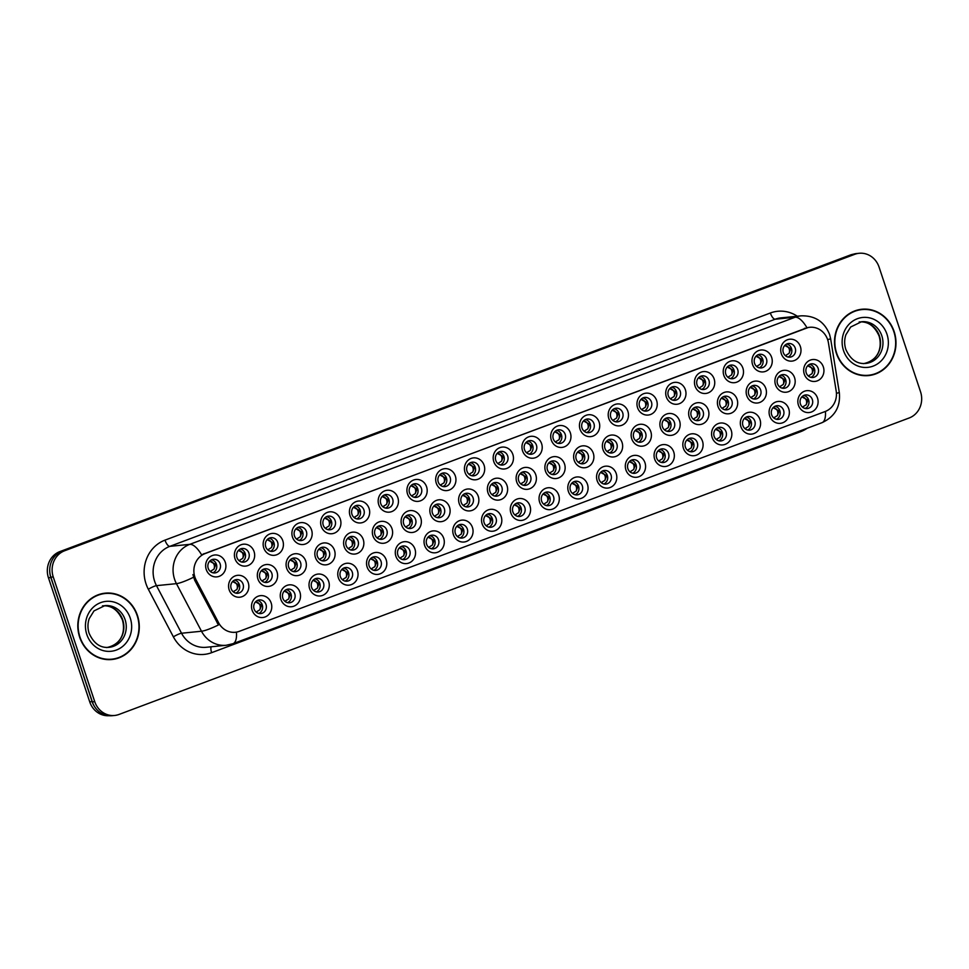 <?xml version="1.0" encoding="UTF-8"?>
<svg xmlns="http://www.w3.org/2000/svg" width="969" height="969" viewBox="0 0 969 969"><rect width="100%" height="100%" fill="white"/><g stroke="black" fill="none" stroke-linecap="round" stroke-linejoin="round"><path stroke-width="1.45" d="M558.725 495.123A10.998 10.126 -95.7 0 1 552.645 509.088A10.998 10.126 -95.7 0 1 539.648 502.281A10.998 10.126 -95.7 0 1 545.729 488.315A10.998 10.126 -95.7 0 1 558.725 495.123M541.635 501.094A6.88 6.335 84.3 0 0 548.272 505.697A6.88 6.335 84.3 0 0 553.553 496.625A6.88 6.335 84.3 0 0 546.904 492.022A6.88 6.335 84.3 0 0 541.635 501.094M587.468 484.33A10.998 10.126 -95.7 0 1 581.4 498.308A10.998 10.126 -95.7 0 1 568.403 491.489A10.998 10.126 -95.7 0 1 574.484 477.523A10.998 10.126 -95.7 0 1 587.468 484.33M570.39 490.314A6.88 6.335 84.3 0 0 577.027 494.917A6.88 6.335 84.3 0 0 582.308 485.832A6.88 6.335 84.3 0 0 575.659 481.23A6.88 6.335 84.3 0 0 570.39 490.314M616.223 473.55A10.998 10.126 -95.7 0 1 610.155 487.516A10.998 10.126 -95.7 0 1 597.158 480.697A10.998 10.126 -95.7 0 1 603.239 466.731A10.998 10.126 -95.7 0 1 616.223 473.55M599.145 479.522A6.88 6.335 84.3 0 0 605.782 484.125A6.88 6.335 84.3 0 0 611.051 475.052A6.88 6.335 84.3 0 0 604.414 470.449A6.88 6.335 84.3 0 0 599.145 479.522M702.489 441.186A10.998 10.126 -95.7 0 1 696.42 455.151A10.998 10.126 -95.7 0 1 683.424 448.332A10.998 10.126 -95.7 0 1 689.504 434.366A10.998 10.126 -95.7 0 1 702.489 441.186M685.41 447.157A6.88 6.335 84.3 0 0 692.048 451.76A6.88 6.335 84.3 0 0 697.317 442.688A6.88 6.335 84.3 0 0 690.679 438.085A6.88 6.335 84.3 0 0 685.41 447.157M731.244 430.393A10.998 10.126 -95.7 0 1 725.175 444.359A10.998 10.126 -95.7 0 1 712.179 437.552A10.998 10.126 -95.7 0 1 718.259 423.574A10.998 10.126 -95.7 0 1 731.244 430.393M714.153 436.365A6.88 6.335 84.3 0 0 720.803 440.968A6.88 6.335 84.3 0 0 726.072 431.895A6.88 6.335 84.3 0 0 719.434 427.293A6.88 6.335 84.3 0 0 714.153 436.365M759.999 419.601A10.998 10.126 -95.7 0 1 753.93 433.567A10.998 10.126 -95.7 0 1 740.934 426.76A10.998 10.126 -95.7 0 1 747.014 412.794A10.998 10.126 -95.7 0 1 759.999 419.601M742.908 425.573A6.88 6.335 84.3 0 0 749.558 430.175A6.88 6.335 84.3 0 0 754.827 421.103A6.88 6.335 84.3 0 0 748.189 416.5A6.88 6.335 84.3 0 0 742.908 425.573M788.754 408.821A10.998 10.126 -95.7 0 1 782.686 422.787A10.998 10.126 -95.7 0 1 769.689 415.967A10.998 10.126 -95.7 0 1 775.769 402.002A10.998 10.126 -95.7 0 1 788.754 408.821M771.663 414.793A6.88 6.335 84.3 0 0 778.313 419.395A6.88 6.335 84.3 0 0 783.582 410.323A6.88 6.335 84.3 0 0 776.944 405.708A6.88 6.335 84.3 0 0 771.663 414.793M644.979 462.758A10.998 10.126 -95.7 0 1 638.91 476.724A10.998 10.126 -95.7 0 1 625.913 469.917A10.998 10.126 -95.7 0 1 631.994 455.939A10.998 10.126 -95.7 0 1 644.979 462.758M627.9 468.73A6.88 6.335 84.3 0 0 634.538 473.332A6.88 6.335 84.3 0 0 639.806 464.26A6.88 6.335 84.3 0 0 633.169 459.657A6.88 6.335 84.3 0 0 627.9 468.73M673.734 451.966A10.998 10.126 -95.7 0 1 667.665 465.944A10.998 10.126 -95.7 0 1 654.669 459.124A10.998 10.126 -95.7 0 1 660.749 445.159A10.998 10.126 -95.7 0 1 673.734 451.966M656.655 457.937A6.88 6.335 84.3 0 0 663.293 462.552A6.88 6.335 84.3 0 0 668.562 453.468A6.88 6.335 84.3 0 0 661.924 448.865A6.88 6.335 84.3 0 0 656.655 457.937M529.97 505.915A10.998 10.126 -95.7 0 1 523.89 519.881A10.998 10.126 -95.7 0 1 510.893 513.061A10.998 10.126 -95.7 0 1 516.974 499.096A10.998 10.126 -95.7 0 1 529.97 505.915M512.88 511.886A6.88 6.335 84.3 0 0 519.517 516.489A6.88 6.335 84.3 0 0 524.798 507.417A6.88 6.335 84.3 0 0 518.149 502.814A6.88 6.335 84.3 0 0 512.88 511.886M501.215 516.707A10.998 10.126 -95.7 0 1 495.135 530.673A10.998 10.126 -95.7 0 1 482.138 523.854A10.998 10.126 -95.7 0 1 488.219 509.888A10.998 10.126 -95.7 0 1 501.215 516.707M484.125 522.679A6.88 6.335 84.3 0 0 490.774 527.281A6.88 6.335 84.3 0 0 496.043 518.209A6.88 6.335 84.3 0 0 489.393 513.594A6.88 6.335 84.3 0 0 484.125 522.679M472.46 527.487A10.998 10.126 -95.7 0 1 466.38 541.465A10.998 10.126 -95.7 0 1 453.395 534.646A10.998 10.126 -95.7 0 1 459.463 520.68A10.998 10.126 -95.7 0 1 472.46 527.487M455.369 533.459A6.88 6.335 84.3 0 0 462.019 538.074A6.88 6.335 84.3 0 0 467.288 528.989A6.88 6.335 84.3 0 0 460.638 524.386A6.88 6.335 84.3 0 0 455.369 533.459M443.705 538.279A10.998 10.126 -95.7 0 1 437.625 552.245A10.998 10.126 -95.7 0 1 424.64 545.438A10.998 10.126 -95.7 0 1 430.708 531.46A10.998 10.126 -95.7 0 1 443.705 538.279M426.614 544.251A6.88 6.335 84.3 0 0 433.264 548.854A6.88 6.335 84.3 0 0 438.533 539.781A6.88 6.335 84.3 0 0 431.883 535.179A6.88 6.335 84.3 0 0 426.614 544.251M414.95 549.072A10.998 10.126 -95.7 0 1 408.87 563.037A10.998 10.126 -95.7 0 1 395.885 556.218A10.998 10.126 -95.7 0 1 401.953 542.252A10.998 10.126 -95.7 0 1 414.95 549.072M397.859 555.043A6.88 6.335 84.3 0 0 404.509 559.646A6.88 6.335 84.3 0 0 409.778 550.574A6.88 6.335 84.3 0 0 403.128 545.971A6.88 6.335 84.3 0 0 397.859 555.043M386.195 559.852A10.998 10.126 -95.7 0 1 380.114 573.83A10.998 10.126 -95.7 0 1 367.13 567.01A10.998 10.126 -95.7 0 1 373.198 553.045A10.998 10.126 -95.7 0 1 386.195 559.852M369.104 565.835A6.88 6.335 84.3 0 0 375.754 570.438A6.88 6.335 84.3 0 0 381.023 561.354A6.88 6.335 84.3 0 0 374.373 556.751A6.88 6.335 84.3 0 0 369.104 565.835M357.44 570.644A10.998 10.126 -95.7 0 1 351.359 584.61A10.998 10.126 -95.7 0 1 338.375 577.803A10.998 10.126 -95.7 0 1 344.443 563.825A10.998 10.126 -95.7 0 1 357.44 570.644M340.349 576.616A6.88 6.335 84.3 0 0 346.999 581.218A6.88 6.335 84.3 0 0 352.268 572.146A6.88 6.335 84.3 0 0 345.618 567.543A6.88 6.335 84.3 0 0 340.349 576.616M328.685 581.436A10.998 10.126 -95.7 0 1 322.604 595.402A10.998 10.126 -95.7 0 1 309.62 588.583A10.998 10.126 -95.7 0 1 315.688 574.617A10.998 10.126 -95.7 0 1 328.685 581.436M311.594 587.408A6.88 6.335 84.3 0 0 318.244 592.011A6.88 6.335 84.3 0 0 323.513 582.938A6.88 6.335 84.3 0 0 316.863 578.336A6.88 6.335 84.3 0 0 311.594 587.408M299.93 592.229A10.998 10.126 -95.7 0 1 293.849 606.194A10.998 10.126 -95.7 0 1 280.865 599.375A10.998 10.126 -95.7 0 1 286.933 585.409A10.998 10.126 -95.7 0 1 299.93 592.229M282.839 598.2A6.88 6.335 84.3 0 0 289.489 602.803A6.88 6.335 84.3 0 0 294.758 593.731A6.88 6.335 84.3 0 0 288.108 589.116A6.88 6.335 84.3 0 0 282.839 598.2M271.175 603.009A10.998 10.126 -95.7 0 1 265.094 616.974A10.998 10.126 -95.7 0 1 252.11 610.167A10.998 10.126 -95.7 0 1 258.178 596.201A10.998 10.126 -95.7 0 1 271.175 603.009M254.084 608.98A6.88 6.335 84.3 0 0 260.734 613.583A6.88 6.335 84.3 0 0 266.003 604.511A6.88 6.335 84.3 0 0 259.353 599.908A6.88 6.335 84.3 0 0 254.084 608.98M817.509 398.029A10.998 10.126 -95.7 0 1 811.441 411.995A10.998 10.126 -95.7 0 1 798.444 405.175A10.998 10.126 -95.7 0 1 804.524 391.21A10.998 10.126 -95.7 0 1 817.509 398.029M800.418 404A6.88 6.335 84.3 0 0 807.068 408.603A6.88 6.335 84.3 0 0 812.337 399.531A6.88 6.335 84.3 0 0 805.687 394.928A6.88 6.335 84.3 0 0 800.418 404M535.784 474.798A10.998 10.126 -95.7 0 1 529.716 488.764A10.998 10.126 -95.7 0 1 516.719 481.956A10.998 10.126 -95.7 0 1 522.8 467.979A10.998 10.126 -95.7 0 1 535.784 474.798M518.694 480.769A6.88 6.335 84.3 0 0 525.343 485.372A6.88 6.335 84.3 0 0 530.612 476.3A6.88 6.335 84.3 0 0 523.975 471.697A6.88 6.335 84.3 0 0 518.694 480.769M564.539 464.006A10.998 10.126 -95.7 0 1 558.459 477.983A10.998 10.126 -95.7 0 1 545.474 471.164A10.998 10.126 -95.7 0 1 551.555 457.198A10.998 10.126 -95.7 0 1 564.539 464.006M547.449 469.989A6.88 6.335 84.3 0 0 554.098 474.592A6.88 6.335 84.3 0 0 559.367 465.508A6.88 6.335 84.3 0 0 552.718 460.905A6.88 6.335 84.3 0 0 547.449 469.989M593.294 453.226A10.998 10.126 -95.7 0 1 587.214 467.191A10.998 10.126 -95.7 0 1 574.229 460.372A10.998 10.126 -95.7 0 1 580.31 446.406A10.998 10.126 -95.7 0 1 593.294 453.226M576.204 459.197A6.88 6.335 84.3 0 0 582.853 463.8A6.88 6.335 84.3 0 0 588.122 454.727A6.88 6.335 84.3 0 0 581.473 450.125A6.88 6.335 84.3 0 0 576.204 459.197M622.05 442.433A10.998 10.126 -95.7 0 1 615.969 456.399A10.998 10.126 -95.7 0 1 602.984 449.592A10.998 10.126 -95.7 0 1 609.065 435.614A10.998 10.126 -95.7 0 1 622.05 442.433M604.959 448.405A6.88 6.335 84.3 0 0 611.609 453.007A6.88 6.335 84.3 0 0 616.878 443.935A6.88 6.335 84.3 0 0 610.228 439.332A6.88 6.335 84.3 0 0 604.959 448.405M708.315 410.069A10.998 10.126 -95.7 0 1 702.234 424.034A10.998 10.126 -95.7 0 1 689.25 417.215A10.998 10.126 -95.7 0 1 695.33 403.249A10.998 10.126 -95.7 0 1 708.315 410.069M691.224 416.04A6.88 6.335 84.3 0 0 697.874 420.643A6.88 6.335 84.3 0 0 703.143 411.571A6.88 6.335 84.3 0 0 696.493 406.968A6.88 6.335 84.3 0 0 691.224 416.04M679.56 420.861A10.998 10.126 -95.7 0 1 673.479 434.827A10.998 10.126 -95.7 0 1 660.495 428.007A10.998 10.126 -95.7 0 1 666.575 414.042A10.998 10.126 -95.7 0 1 679.56 420.861M662.469 426.832A6.88 6.335 84.3 0 0 669.119 431.435A6.88 6.335 84.3 0 0 674.388 422.363A6.88 6.335 84.3 0 0 667.738 417.748A6.88 6.335 84.3 0 0 662.469 426.832M794.58 377.704A10.998 10.126 -95.7 0 1 788.5 391.67A10.998 10.126 -95.7 0 1 775.515 384.85A10.998 10.126 -95.7 0 1 781.583 370.885A10.998 10.126 -95.7 0 1 794.58 377.704M777.489 383.676A6.88 6.335 84.3 0 0 784.139 388.278A6.88 6.335 84.3 0 0 789.408 379.206A6.88 6.335 84.3 0 0 782.758 374.603A6.88 6.335 84.3 0 0 777.489 383.676M765.825 388.484A10.998 10.126 -95.7 0 1 759.744 402.462A10.998 10.126 -95.7 0 1 746.76 395.643A10.998 10.126 -95.7 0 1 752.828 381.677A10.998 10.126 -95.7 0 1 765.825 388.484M748.734 394.468A6.88 6.335 84.3 0 0 755.384 399.071A6.88 6.335 84.3 0 0 760.653 389.986A6.88 6.335 84.3 0 0 754.003 385.383A6.88 6.335 84.3 0 0 748.734 394.468M737.07 399.276A10.998 10.126 -95.7 0 1 730.989 413.242A10.998 10.126 -95.7 0 1 718.005 406.435A10.998 10.126 -95.7 0 1 724.073 392.469A10.998 10.126 -95.7 0 1 737.07 399.276M719.979 405.248A6.88 6.335 84.3 0 0 726.629 409.851A6.88 6.335 84.3 0 0 731.898 400.778A6.88 6.335 84.3 0 0 725.248 396.176A6.88 6.335 84.3 0 0 719.979 405.248M650.805 431.641A10.998 10.126 -95.7 0 1 644.724 445.619A10.998 10.126 -95.7 0 1 631.74 438.8A10.998 10.126 -95.7 0 1 637.82 424.834A10.998 10.126 -95.7 0 1 650.805 431.641M633.714 437.613A6.88 6.335 84.3 0 0 640.364 442.227A6.88 6.335 84.3 0 0 645.633 433.143A6.88 6.335 84.3 0 0 638.983 428.54A6.88 6.335 84.3 0 0 633.714 437.613M507.029 485.59A10.998 10.126 -95.7 0 1 500.961 499.556A10.998 10.126 -95.7 0 1 487.964 492.736A10.998 10.126 -95.7 0 1 494.045 478.771A10.998 10.126 -95.7 0 1 507.029 485.59M489.939 491.562A6.88 6.335 84.3 0 0 496.588 496.164A6.88 6.335 84.3 0 0 501.857 487.092A6.88 6.335 84.3 0 0 495.22 482.489A6.88 6.335 84.3 0 0 489.939 491.562M478.274 496.382A10.998 10.126 -95.7 0 1 472.206 510.348A10.998 10.126 -95.7 0 1 459.209 503.529A10.998 10.126 -95.7 0 1 465.29 489.563A10.998 10.126 -95.7 0 1 478.274 496.382M461.183 502.354A6.88 6.335 84.3 0 0 467.833 506.957A6.88 6.335 84.3 0 0 473.102 497.884A6.88 6.335 84.3 0 0 466.464 493.269A6.88 6.335 84.3 0 0 461.183 502.354M449.519 507.162A10.998 10.126 -95.7 0 1 443.451 521.128A10.998 10.126 -95.7 0 1 430.454 514.321A10.998 10.126 -95.7 0 1 436.534 500.355A10.998 10.126 -95.7 0 1 449.519 507.162M432.44 513.134A6.88 6.335 84.3 0 0 439.078 517.737A6.88 6.335 84.3 0 0 444.347 508.664A6.88 6.335 84.3 0 0 437.709 504.062A6.88 6.335 84.3 0 0 432.44 513.134M420.764 517.955A10.998 10.126 -95.7 0 1 414.696 531.92A10.998 10.126 -95.7 0 1 401.699 525.113A10.998 10.126 -95.7 0 1 407.779 511.135A10.998 10.126 -95.7 0 1 420.764 517.955M403.685 523.926A6.88 6.335 84.3 0 0 410.323 528.529A6.88 6.335 84.3 0 0 415.592 519.457A6.88 6.335 84.3 0 0 408.954 514.854A6.88 6.335 84.3 0 0 403.685 523.926M392.009 528.747A10.998 10.126 -95.7 0 1 385.941 542.713A10.998 10.126 -95.7 0 1 372.944 535.893A10.998 10.126 -95.7 0 1 379.024 521.928A10.998 10.126 -95.7 0 1 392.009 528.747M374.93 534.718A6.88 6.335 84.3 0 0 381.568 539.321A6.88 6.335 84.3 0 0 386.837 530.249A6.88 6.335 84.3 0 0 380.199 525.646A6.88 6.335 84.3 0 0 374.93 534.718M363.254 539.527A10.998 10.126 -95.7 0 1 357.186 553.505A10.998 10.126 -95.7 0 1 344.189 546.686A10.998 10.126 -95.7 0 1 350.269 532.72A10.998 10.126 -95.7 0 1 363.254 539.527M346.175 545.499A6.88 6.335 84.3 0 0 352.813 550.113A6.88 6.335 84.3 0 0 358.082 541.029A6.88 6.335 84.3 0 0 351.444 536.426A6.88 6.335 84.3 0 0 346.175 545.499M334.499 550.319A10.998 10.126 -95.7 0 1 328.43 564.285A10.998 10.126 -95.7 0 1 315.434 557.478A10.998 10.126 -95.7 0 1 321.514 543.5A10.998 10.126 -95.7 0 1 334.499 550.319M317.42 556.291A6.88 6.335 84.3 0 0 324.058 560.894A6.88 6.335 84.3 0 0 329.327 551.821A6.88 6.335 84.3 0 0 322.689 547.219A6.88 6.335 84.3 0 0 317.42 556.291M305.756 561.112A10.998 10.126 -95.7 0 1 299.675 575.077A10.998 10.126 -95.7 0 1 286.679 568.258A10.998 10.126 -95.7 0 1 292.759 554.292A10.998 10.126 -95.7 0 1 305.756 561.112M288.665 567.083A6.88 6.335 84.3 0 0 295.303 571.686A6.88 6.335 84.3 0 0 300.584 562.614A6.88 6.335 84.3 0 0 293.934 558.011A6.88 6.335 84.3 0 0 288.665 567.083M277.001 571.892A10.998 10.126 -95.7 0 1 270.92 585.87A10.998 10.126 -95.7 0 1 257.924 579.05A10.998 10.126 -95.7 0 1 264.004 565.084A10.998 10.126 -95.7 0 1 277.001 571.892M259.91 577.875A6.88 6.335 84.3 0 0 266.548 582.478A6.88 6.335 84.3 0 0 271.829 573.394A6.88 6.335 84.3 0 0 265.179 568.791A6.88 6.335 84.3 0 0 259.91 577.875M248.246 582.684A10.998 10.126 -95.7 0 1 242.165 596.65A10.998 10.126 -95.7 0 1 229.168 589.842A10.998 10.126 -95.7 0 1 235.249 575.877A10.998 10.126 -95.7 0 1 248.246 582.684M231.155 588.655A6.88 6.335 84.3 0 0 237.793 593.258A6.88 6.335 84.3 0 0 243.074 584.186A6.88 6.335 84.3 0 0 236.424 579.583A6.88 6.335 84.3 0 0 231.155 588.655M823.335 366.912A10.998 10.126 -95.7 0 1 817.255 380.878A10.998 10.126 -95.7 0 1 804.27 374.07A10.998 10.126 -95.7 0 1 810.338 360.093A10.998 10.126 -95.7 0 1 823.335 366.912M806.244 372.883A6.88 6.335 84.3 0 0 812.894 377.486A6.88 6.335 84.3 0 0 818.163 368.414A6.88 6.335 84.3 0 0 811.513 363.811A6.88 6.335 84.3 0 0 806.244 372.883M771.651 357.379A10.998 10.126 -95.7 0 1 765.571 371.345A10.998 10.126 -95.7 0 1 752.574 364.526A10.998 10.126 -95.7 0 1 758.654 350.56A10.998 10.126 -95.7 0 1 771.651 357.379M754.56 363.351A6.88 6.335 84.3 0 0 761.198 367.954A6.88 6.335 84.3 0 0 766.479 358.881A6.88 6.335 84.3 0 0 759.829 354.279A6.88 6.335 84.3 0 0 754.56 363.351M742.896 368.159A10.998 10.126 -95.7 0 1 736.815 382.137A10.998 10.126 -95.7 0 1 723.819 375.318A10.998 10.126 -95.7 0 1 729.899 361.352A10.998 10.126 -95.7 0 1 742.896 368.159M725.805 374.143A6.88 6.335 84.3 0 0 732.443 378.746A6.88 6.335 84.3 0 0 737.724 369.661A6.88 6.335 84.3 0 0 731.074 365.059A6.88 6.335 84.3 0 0 725.805 374.143M714.141 378.952A10.998 10.126 -95.7 0 1 708.06 392.917A10.998 10.126 -95.7 0 1 695.064 386.11A10.998 10.126 -95.7 0 1 701.144 372.144A10.998 10.126 -95.7 0 1 714.141 378.952M697.05 384.923A6.88 6.335 84.3 0 0 703.688 389.526A6.88 6.335 84.3 0 0 708.969 380.454A6.88 6.335 84.3 0 0 702.319 375.851A6.88 6.335 84.3 0 0 697.05 384.923M685.386 389.744A10.998 10.126 -95.7 0 1 679.305 403.71A10.998 10.126 -95.7 0 1 666.321 396.89A10.998 10.126 -95.7 0 1 672.389 382.925A10.998 10.126 -95.7 0 1 685.386 389.744M668.295 395.715A6.88 6.335 84.3 0 0 674.945 400.318A6.88 6.335 84.3 0 0 680.214 391.246A6.88 6.335 84.3 0 0 673.564 386.643A6.88 6.335 84.3 0 0 668.295 395.715M656.631 400.536A10.998 10.126 -95.7 0 1 650.55 414.502A10.998 10.126 -95.7 0 1 637.566 407.683A10.998 10.126 -95.7 0 1 643.634 393.717A10.998 10.126 -95.7 0 1 656.631 400.536M639.54 406.508A6.88 6.335 84.3 0 0 646.19 411.11A6.88 6.335 84.3 0 0 651.459 402.038A6.88 6.335 84.3 0 0 644.809 397.423A6.88 6.335 84.3 0 0 639.54 406.508M627.876 411.316A10.998 10.126 -95.7 0 1 621.795 425.294A10.998 10.126 -95.7 0 1 608.811 418.475A10.998 10.126 -95.7 0 1 614.879 404.509A10.998 10.126 -95.7 0 1 627.876 411.316M610.785 417.288A6.88 6.335 84.3 0 0 617.435 421.89A6.88 6.335 84.3 0 0 622.704 412.818A6.88 6.335 84.3 0 0 616.054 408.215A6.88 6.335 84.3 0 0 610.785 417.288M599.121 422.109A10.998 10.126 -95.7 0 1 593.04 436.074A10.998 10.126 -95.7 0 1 580.056 429.267A10.998 10.126 -95.7 0 1 586.124 415.289A10.998 10.126 -95.7 0 1 599.121 422.109M582.03 428.08A6.88 6.335 84.3 0 0 588.68 432.683A6.88 6.335 84.3 0 0 593.949 423.61A6.88 6.335 84.3 0 0 587.299 419.008A6.88 6.335 84.3 0 0 582.03 428.08M570.366 432.901A10.998 10.126 -95.7 0 1 564.285 446.866A10.998 10.126 -95.7 0 1 551.3 440.047A10.998 10.126 -95.7 0 1 557.369 426.081A10.998 10.126 -95.7 0 1 570.366 432.901M553.275 438.872A6.88 6.335 84.3 0 0 559.925 443.475A6.88 6.335 84.3 0 0 565.193 434.403A6.88 6.335 84.3 0 0 558.544 429.8A6.88 6.335 84.3 0 0 553.275 438.872M541.61 443.681A10.998 10.126 -95.7 0 1 535.53 457.659A10.998 10.126 -95.7 0 1 522.545 450.839A10.998 10.126 -95.7 0 1 528.614 436.874A10.998 10.126 -95.7 0 1 541.61 443.681M524.52 449.664A6.88 6.335 84.3 0 0 531.169 454.267A6.88 6.335 84.3 0 0 536.438 445.183A6.88 6.335 84.3 0 0 529.789 440.58A6.88 6.335 84.3 0 0 524.52 449.664M512.855 454.473A10.998 10.126 -95.7 0 1 506.775 468.439A10.998 10.126 -95.7 0 1 493.79 461.632A10.998 10.126 -95.7 0 1 499.859 447.654A10.998 10.126 -95.7 0 1 512.855 454.473M495.765 460.445A6.88 6.335 84.3 0 0 502.414 465.047A6.88 6.335 84.3 0 0 507.683 455.975A6.88 6.335 84.3 0 0 501.034 451.372A6.88 6.335 84.3 0 0 495.765 460.445M484.1 465.265A10.998 10.126 -95.7 0 1 478.02 479.231A10.998 10.126 -95.7 0 1 465.035 472.412A10.998 10.126 -95.7 0 1 471.104 458.446A10.998 10.126 -95.7 0 1 484.1 465.265M467.01 471.237A6.88 6.335 84.3 0 0 473.659 475.84A6.88 6.335 84.3 0 0 478.928 466.767A6.88 6.335 84.3 0 0 472.278 462.165A6.88 6.335 84.3 0 0 467.01 471.237M455.345 476.058A10.998 10.126 -95.7 0 1 449.265 490.023A10.998 10.126 -95.7 0 1 436.28 483.204A10.998 10.126 -95.7 0 1 442.348 469.238A10.998 10.126 -95.7 0 1 455.345 476.058M438.254 482.029A6.88 6.335 84.3 0 0 444.904 486.632A6.88 6.335 84.3 0 0 450.173 477.56A6.88 6.335 84.3 0 0 443.523 472.945A6.88 6.335 84.3 0 0 438.254 482.029M426.59 486.838A10.998 10.126 -95.7 0 1 420.51 500.803A10.998 10.126 -95.7 0 1 407.525 493.996A10.998 10.126 -95.7 0 1 413.606 480.03A10.998 10.126 -95.7 0 1 426.59 486.838M409.499 492.809A6.88 6.335 84.3 0 0 416.149 497.412A6.88 6.335 84.3 0 0 421.418 488.34A6.88 6.335 84.3 0 0 414.768 483.737A6.88 6.335 84.3 0 0 409.499 492.809M397.835 497.63A10.998 10.126 -95.7 0 1 391.755 511.596A10.998 10.126 -95.7 0 1 378.77 504.788A10.998 10.126 -95.7 0 1 384.85 490.811A10.998 10.126 -95.7 0 1 397.835 497.63M380.744 503.601A6.88 6.335 84.3 0 0 387.394 508.204A6.88 6.335 84.3 0 0 392.663 499.132A6.88 6.335 84.3 0 0 386.013 494.529A6.88 6.335 84.3 0 0 380.744 503.601M369.08 508.422A10.998 10.126 -95.7 0 1 363 522.388A10.998 10.126 -95.7 0 1 350.015 515.569A10.998 10.126 -95.7 0 1 356.095 501.603A10.998 10.126 -95.7 0 1 369.08 508.422M351.989 514.394A6.88 6.335 84.3 0 0 358.639 518.996A6.88 6.335 84.3 0 0 363.908 509.924A6.88 6.335 84.3 0 0 357.258 505.321A6.88 6.335 84.3 0 0 351.989 514.394M340.325 519.202A10.998 10.126 -95.7 0 1 334.244 533.18A10.998 10.126 -95.7 0 1 321.26 526.361A10.998 10.126 -95.7 0 1 327.34 512.395A10.998 10.126 -95.7 0 1 340.325 519.202M323.234 525.174A6.88 6.335 84.3 0 0 329.884 529.789A6.88 6.335 84.3 0 0 335.153 520.704A6.88 6.335 84.3 0 0 328.503 516.102A6.88 6.335 84.3 0 0 323.234 525.174M311.57 529.995A10.998 10.126 -95.7 0 1 305.489 543.96A10.998 10.126 -95.7 0 1 292.505 537.153A10.998 10.126 -95.7 0 1 298.585 523.175A10.998 10.126 -95.7 0 1 311.57 529.995M294.479 535.966A6.88 6.335 84.3 0 0 301.129 540.569A6.88 6.335 84.3 0 0 306.398 531.496A6.88 6.335 84.3 0 0 299.748 526.894A6.88 6.335 84.3 0 0 294.479 535.966M282.815 540.787A10.998 10.126 -95.7 0 1 276.746 554.752A10.998 10.126 -95.7 0 1 263.75 547.933A10.998 10.126 -95.7 0 1 269.83 533.967A10.998 10.126 -95.7 0 1 282.815 540.787M265.724 546.758A6.88 6.335 84.3 0 0 272.374 551.361A6.88 6.335 84.3 0 0 277.643 542.289A6.88 6.335 84.3 0 0 270.993 537.686A6.88 6.335 84.3 0 0 265.724 546.758M254.06 551.567A10.998 10.126 -95.7 0 1 247.991 565.545A10.998 10.126 -95.7 0 1 234.995 558.725A10.998 10.126 -95.7 0 1 241.075 544.76A10.998 10.126 -95.7 0 1 254.06 551.567M236.969 557.55A6.88 6.335 84.3 0 0 243.619 562.153A6.88 6.335 84.3 0 0 248.888 553.069A6.88 6.335 84.3 0 0 242.25 548.466A6.88 6.335 84.3 0 0 236.969 557.55M225.305 562.359A10.998 10.126 -95.7 0 1 219.236 576.325A10.998 10.126 -95.7 0 1 206.24 569.518A10.998 10.126 -95.7 0 1 212.32 555.552A10.998 10.126 -95.7 0 1 225.305 562.359M208.214 568.331A6.88 6.335 84.3 0 0 214.864 572.933A6.88 6.335 84.3 0 0 220.133 563.861A6.88 6.335 84.3 0 0 213.495 559.258A6.88 6.335 84.3 0 0 208.214 568.331M800.394 346.587A10.998 10.126 -95.7 0 1 794.326 360.553A10.998 10.126 -95.7 0 1 781.329 353.746A10.998 10.126 -95.7 0 1 787.409 339.768A10.998 10.126 -95.7 0 1 800.394 346.587M783.315 352.559A6.88 6.335 84.3 0 0 789.953 357.161A6.88 6.335 84.3 0 0 795.222 348.089A6.88 6.335 84.3 0 0 788.584 343.486A6.88 6.335 84.3 0 0 783.315 352.559M545.075 492.518A6.88 6.335 -95.7 0 1 546.383 505.588M573.83 481.726A6.88 6.335 -95.7 0 1 575.138 494.796M602.585 470.934A6.88 6.335 -95.7 0 1 603.893 484.003L605.104 483.277M688.838 438.569A6.88 6.335 -95.7 0 1 690.158 451.639M717.593 427.789A6.88 6.335 -95.7 0 1 718.913 440.847M746.348 416.997A6.88 6.335 -95.7 0 1 747.668 430.066L748.88 429.34M775.103 406.205A6.88 6.335 -95.7 0 1 776.423 419.274M631.328 460.154A6.88 6.335 -95.7 0 1 632.648 473.211L633.859 472.484M660.083 449.362A6.88 6.335 -95.7 0 1 661.403 462.431M516.32 503.299A6.88 6.335 -95.7 0 1 517.628 516.368M487.564 514.091A6.88 6.335 -95.7 0 1 488.873 527.16L490.084 526.433M458.809 524.883A6.88 6.335 -95.7 0 1 460.118 537.952M430.054 535.675A6.88 6.335 -95.7 0 1 431.362 548.733M401.299 546.455A6.88 6.335 -95.7 0 1 402.607 559.525M372.544 557.248A6.88 6.335 -95.7 0 1 373.852 570.317M343.789 568.04A6.88 6.335 -95.7 0 1 345.097 581.109L346.308 580.37M315.034 578.82A6.88 6.335 -95.7 0 1 316.342 591.889L317.553 591.163M286.279 589.612A6.88 6.335 -95.7 0 1 287.587 602.682M257.524 600.405A6.88 6.335 -95.7 0 1 258.832 613.474M803.858 395.413A6.88 6.335 -95.7 0 1 805.178 408.482M522.134 472.194A6.88 6.335 -95.7 0 1 523.454 485.263M550.889 461.401A6.88 6.335 -95.7 0 1 552.209 474.471M579.644 450.609A6.88 6.335 -95.7 0 1 580.964 463.679M608.399 439.829A6.88 6.335 -95.7 0 1 609.719 452.886M694.664 407.464A6.88 6.335 -95.7 0 1 695.984 420.522M665.909 418.245A6.88 6.335 -95.7 0 1 667.229 431.314M780.929 375.088A6.88 6.335 -95.7 0 1 782.237 388.157L783.485 387.406M752.174 385.88A6.88 6.335 -95.7 0 1 753.482 398.949L754.73 398.186M723.419 396.672A6.88 6.335 -95.7 0 1 724.727 409.742M637.154 429.037A6.88 6.335 -95.7 0 1 638.474 442.106L639.722 441.343M493.378 482.974A6.88 6.335 -95.7 0 1 494.699 496.043M464.623 493.766A6.88 6.335 -95.7 0 1 465.944 506.835M435.868 504.558A6.88 6.335 -95.7 0 1 437.189 517.628M407.113 515.351A6.88 6.335 -95.7 0 1 408.433 528.408M378.358 526.131A6.88 6.335 -95.7 0 1 379.678 539.2M349.603 536.923A6.88 6.335 -95.7 0 1 350.923 549.992L352.171 549.229M320.86 547.715A6.88 6.335 -95.7 0 1 322.168 560.785M292.105 558.495A6.88 6.335 -95.7 0 1 293.413 571.565M263.35 569.288A6.88 6.335 -95.7 0 1 264.658 582.357M234.595 580.08A6.88 6.335 -95.7 0 1 235.903 593.149L237.151 592.386M809.684 364.308A6.88 6.335 -95.7 0 1 810.992 377.377M758 354.763A6.88 6.335 -95.7 0 1 759.308 367.832M729.245 365.555A6.88 6.335 -95.7 0 1 730.553 378.625M700.49 376.347A6.88 6.335 -95.7 0 1 701.798 389.417M671.735 387.128A6.88 6.335 -95.7 0 1 673.043 400.197L674.291 399.446M642.98 397.92A6.88 6.335 -95.7 0 1 644.288 410.989L645.536 410.238M614.225 408.712A6.88 6.335 -95.7 0 1 615.533 421.781M585.47 419.504A6.88 6.335 -95.7 0 1 586.778 432.562M556.715 430.284A6.88 6.335 -95.7 0 1 558.023 443.354M527.96 441.077A6.88 6.335 -95.7 0 1 529.268 454.146L530.515 453.383M499.205 451.869A6.88 6.335 -95.7 0 1 500.513 464.938L501.76 464.175M470.449 462.649A6.88 6.335 -95.7 0 1 471.758 475.718M441.694 473.441A6.88 6.335 -95.7 0 1 443.003 486.511M412.939 484.234A6.88 6.335 -95.7 0 1 414.26 497.303M384.184 495.026A6.88 6.335 -95.7 0 1 385.505 508.083L386.752 507.332M355.429 505.806A6.88 6.335 -95.7 0 1 356.749 518.875M326.674 516.598A6.88 6.335 -95.7 0 1 327.994 529.668M297.919 527.39A6.88 6.335 -95.7 0 1 299.239 540.448M269.164 538.17A6.88 6.335 -95.7 0 1 270.484 551.24M240.409 548.963A6.88 6.335 -95.7 0 1 241.729 562.032L242.977 561.269M211.654 559.755A6.88 6.335 -95.7 0 1 212.974 572.824M786.755 343.983A6.88 6.335 -95.7 0 1 788.063 357.04L789.311 356.289M196.15 580.092A18.556 17.103 -95.7 0 1 194.89 577.136A18.556 17.103 -95.7 0 1 205.149 553.565L805.736 328.225A18.556 17.103 -95.7 0 1 809.721 327.292A18.556 17.103 -95.7 0 1 828.434 342.856L836.199 391.076A18.556 17.103 -95.7 0 1 825.176 411.51L239.295 631.34A18.556 17.103 -95.7 0 1 235.31 632.272A18.556 17.103 -95.7 0 1 218.631 622.788L196.15 580.092L194.696 580.237L192.928 574.593M79.652 637.166A33.334 30.717 84.3 0 0 111.883 659.501A33.334 30.717 84.3 0 0 137.453 615.485A33.334 30.717 84.3 0 0 105.209 593.161A33.334 30.717 84.3 0 0 79.652 637.166M110.817 659.586A33.334 30.717 84.3 0 0 115.263 658.605M836.356 353.261A33.334 30.717 84.3 0 0 868.587 375.584A33.334 30.717 84.3 0 0 894.145 331.568A33.334 30.717 84.3 0 0 861.913 309.244A33.334 30.717 84.3 0 0 836.356 353.261M867.521 375.669A33.334 30.717 84.3 0 0 871.967 374.688M236.424 632.115A24.055 9.096 -110.6 0 1 232.996 643.695L226.213 645.269A27.495 25.327 -95.7 0 1 201.491 631.231L176.443 583.653A27.495 25.327 -95.7 0 1 174.59 579.268A27.495 25.327 -95.7 0 1 189.779 544.348A24.055 9.096 69.4 0 1 201.552 554.777L808.485 327.413M193.521 577.306L193.509 577.27A24.055 3.767 -27.8 0 1 176.443 583.653L156.481 585.651L181.53 633.241A27.495 25.327 84.3 0 0 206.252 647.28L226.213 645.269M859.128 253.284L856.729 253.527A20.628 18.992 84.3 0 0 852.32 254.556L62.246 550.998A20.628 18.992 84.3 0 0 50.86 577.185L92.334 701.883A20.628 18.992 84.3 0 0 112.283 715.691L114.669 715.461A20.628 18.992 84.3 0 0 119.09 714.419L909.152 417.99A20.628 18.992 84.3 0 0 920.55 391.803L879.065 267.093A20.628 18.992 84.3 0 0 859.128 253.284A20.628 18.992 84.3 0 0 854.706 254.326L64.644 550.755A20.628 18.992 84.3 0 0 53.247 576.943L94.732 701.641A20.628 18.992 84.3 0 0 114.669 715.461M807.129 428.274A34.375 31.662 -95.7 0 1 800.612 431.689L211.642 652.67A34.375 31.662 -95.7 0 1 173.378 636.839A6.88 1.078 152.2 0 1 181.53 633.241L201.491 631.231A24.055 3.767 -27.8 0 0 218.437 624.957L194.696 580.237M865.402 309.45A33.334 30.717 84.3 0 0 860.847 309.365M108.698 593.367A33.334 30.717 84.3 0 0 104.155 593.282M853.314 254.217A20.628 18.992 84.3 0 0 850.152 255.077L59.848 551.603A20.628 18.992 84.3 0 0 48.45 577.79L89.717 701.847A20.628 18.992 84.3 0 0 108.952 715.716M49.722 569.651A20.628 18.992 84.3 0 0 50.848 577.548L92.116 701.604A20.628 18.992 84.3 0 0 95.907 708.496M786.586 345.8C789.287 347.592 790.123 350.1 789.093 353.334L790.849 348.707L784.733 345.448M785.35 355.659L789.093 353.334M812.24 376.614L810.956 377.365M809.527 366.125C812.216 367.917 813.052 370.424 812.034 373.659L813.778 369.032L807.674 365.773M808.291 375.984L812.034 373.659M803.701 397.242C806.402 399.022 807.238 401.541 806.208 404.776L807.952 400.136L801.847 396.878M802.465 407.089L806.208 404.776M805.13 408.47L806.39 407.755M105.246 593.5A32.994 30.39 84.3 0 0 79.955 637.057A32.994 30.39 84.3 0 0 111.847 659.162A32.994 30.39 84.3 0 0 137.15 615.594A32.994 30.39 84.3 0 0 105.246 593.5L103.114 593.706A32.994 30.39 84.3 0 0 99.71 594.263M106.275 659.501A32.994 30.39 84.3 0 0 109.727 659.368L111.847 659.162M861.95 309.583A32.994 30.39 84.3 0 0 836.647 353.14A32.994 30.39 84.3 0 0 868.551 375.245A32.994 30.39 84.3 0 0 893.854 331.689A32.994 30.39 84.3 0 0 861.95 309.583L859.818 309.801A32.994 30.39 84.3 0 0 856.402 310.359M862.967 375.597A32.994 30.39 84.3 0 0 866.419 375.463L868.551 375.245M760.556 367.081L759.272 367.82M757.831 356.592C760.532 358.373 761.368 360.892 760.338 364.126L762.094 359.499L755.977 356.229M756.595 366.439L760.338 364.126M731.801 377.862L730.517 378.613M729.076 367.372C731.777 369.165 732.612 371.672 731.583 374.918L733.339 370.279L727.222 367.021M727.84 377.232L731.583 374.918M703.046 388.654L701.762 389.405M700.321 378.164C703.022 379.957 703.857 382.464 702.828 385.698L704.584 381.071L698.467 377.813M699.085 388.024L702.828 385.698M671.565 388.957C674.267 390.749 675.102 393.257 674.073 396.491L675.829 391.864L669.712 388.605M670.33 398.804L674.073 396.491M774.946 408.022C777.647 409.814 778.482 412.334 777.453 415.568L779.197 410.929L773.092 407.67M773.71 417.881L777.453 415.568M776.375 419.262L777.635 418.547M746.191 418.814C748.892 420.607 749.727 423.114 748.698 426.348L750.442 421.721L744.337 418.463M744.955 428.673L748.698 426.348M717.435 429.606C720.137 431.399 720.972 433.906 719.943 437.14L721.687 432.501L715.582 429.255M716.2 439.466L719.943 437.14M718.865 440.847L720.124 440.12M688.68 440.398C691.381 442.179 692.217 444.698 691.188 447.932L692.932 443.293L686.827 440.035M687.445 450.246L691.188 447.932M690.122 451.627L691.369 450.912M780.772 376.917C783.461 378.697 784.296 381.217 783.279 384.451L785.023 379.824L778.919 376.553M779.536 386.764L783.279 384.451M752.017 387.697C754.706 389.49 755.541 392.009 754.524 395.243L756.268 390.604L750.163 387.346M750.781 397.556L754.524 395.243M725.975 408.979L724.691 409.73M723.262 398.489C725.951 400.282 726.786 402.789 725.769 406.023L727.513 401.396L721.408 398.138M722.026 408.349L725.769 406.023M697.22 419.771L695.936 420.522M694.507 409.281C697.196 411.074 698.031 413.581 697.014 416.815L698.758 412.188L692.653 408.93M693.271 419.141L697.014 416.815M642.822 399.737C645.511 401.529 646.347 404.049 645.318 407.283L647.074 402.656L640.969 399.385M641.575 409.596L645.318 407.283M616.781 421.018L615.497 421.769M614.067 410.529C616.756 412.322 617.592 414.829 616.575 418.063L618.319 413.436L612.214 410.178M612.82 420.389L616.575 418.063M588.026 431.811L586.742 432.562M585.312 421.321C588.001 423.114 588.837 425.621 587.82 428.855L589.564 424.228L583.459 420.97M584.077 431.181L587.82 428.855M559.27 442.603L557.987 443.342M556.557 432.113C559.246 433.894 560.082 436.413 559.065 439.647L560.809 435.02L554.704 431.75M555.322 441.961L559.065 439.647M668.465 430.563L667.181 431.302M665.751 420.061C668.453 421.854 669.288 424.374 668.259 427.608L670.003 422.981L663.898 419.71M664.516 429.921L668.259 427.608M636.996 430.854C639.697 432.646 640.533 435.154 639.504 438.388L641.248 433.761L635.143 430.502M635.761 440.713L639.504 438.388M610.967 452.135L609.671 452.886M608.241 441.646C610.942 443.439 611.778 445.946 610.749 449.18L612.493 444.553L606.388 441.295M607.006 451.506L610.749 449.18M582.212 462.928L580.915 463.666M579.486 452.438C582.187 454.219 583.023 456.738 581.994 459.972L583.738 455.345L577.633 452.075M578.251 462.286L581.994 459.972M659.925 451.179C662.626 452.971 663.462 455.478 662.433 458.712L664.177 454.086L658.072 450.827M658.69 461.038L662.433 458.712M661.367 462.419L662.614 461.704M631.17 461.971C633.871 463.763 634.707 466.271 633.678 469.505L635.422 464.866L629.317 461.619M629.935 471.83L633.678 469.505M602.415 472.763C605.116 474.544 605.952 477.063 604.922 480.297L606.679 475.658L600.562 472.4M601.18 482.61L604.922 480.297M527.802 442.894C530.491 444.686 531.327 447.193 530.309 450.428L532.054 445.801L525.949 442.542M526.567 452.753L530.309 450.428M499.047 453.686C501.736 455.478 502.572 457.986 501.554 461.22L503.299 456.593L497.194 453.335M497.812 463.545L501.554 461.22M473.005 474.967L471.721 475.706M470.292 464.478C472.981 466.259 473.817 468.778 472.799 472.012L474.544 467.385L468.439 464.115M469.057 474.325L472.799 472.012M444.25 485.76L442.966 486.499M441.537 475.258C444.226 477.051 445.062 479.57 444.044 482.804L445.788 478.177L439.684 474.907M440.301 485.118L444.044 482.804M415.495 496.54L414.211 497.291M412.782 486.05C415.471 487.843 416.307 490.35 415.289 493.584L417.033 488.957L410.929 485.699M411.546 495.91L415.289 493.584M384.027 496.843C386.728 498.635 387.564 501.143 386.534 504.377L388.278 499.75L382.174 496.491M382.791 506.702L386.534 504.377M553.456 473.708L552.16 474.459M550.731 463.218C553.432 465.011 554.268 467.518 553.238 470.764L554.983 466.125L548.878 462.867M549.496 473.078L553.238 470.764M524.701 484.5L523.405 485.251M521.976 474.011C524.677 475.803 525.513 478.311 524.483 481.545L526.228 476.918L520.123 473.659M520.741 483.87L524.483 481.545M495.946 495.292L494.65 496.031M493.221 484.803C495.922 486.583 496.758 489.103 495.728 492.337L497.485 487.71L491.368 484.452M491.986 494.65L495.728 492.337M467.191 506.084L465.895 506.823M464.466 495.583C467.167 497.376 468.003 499.895 466.973 503.129L468.73 498.502L462.613 495.232M463.23 505.443L466.973 503.129M438.436 516.865L437.14 517.616M435.711 506.375C438.412 508.168 439.248 510.675 438.218 513.909L439.974 509.282L433.858 506.024M434.475 516.235L438.218 513.909M409.681 527.657L408.385 528.408M406.956 517.167C409.657 518.96 410.493 521.467 409.463 524.701L411.219 520.074L405.103 516.816M405.72 527.027L409.463 524.701M573.66 483.543C576.361 485.336 577.197 487.843 576.167 491.089L577.924 486.45L571.807 483.192M572.425 493.403L576.167 491.089M575.101 494.784L576.349 494.069M544.905 494.335C547.606 496.128 548.442 498.635 547.412 501.869L549.169 497.23L543.052 493.984M543.67 504.195L547.412 501.869M546.346 505.576L547.594 504.849M516.15 505.128C518.851 506.92 519.687 509.428 518.657 512.662L520.414 508.022L514.297 504.776M514.914 514.975L518.657 512.662M517.591 516.368L518.839 515.641M487.395 515.908C490.096 517.7 490.932 520.22 489.902 523.454L491.658 518.815L485.542 515.556M486.159 525.767L489.902 523.454M458.64 526.7C461.341 528.493 462.177 531 461.147 534.234L462.903 529.607L456.787 526.349M457.404 536.56L461.147 534.234M460.081 537.94L461.329 537.226M429.897 537.492C432.586 539.285 433.422 541.792 432.404 545.026L434.148 540.387L428.044 537.141M428.649 547.352L432.404 545.026M431.326 548.733L432.574 548.006M357.997 518.124L356.701 518.863M355.272 507.635C357.973 509.415 358.809 511.935 357.779 515.169L359.523 510.542L353.419 507.272M354.036 517.482L357.779 515.169M329.242 528.904L327.946 529.655M326.517 518.415C329.218 520.208 330.054 522.715 329.024 525.949L330.768 521.322L324.663 518.064M325.281 528.275L329.024 525.949M300.487 539.697L299.191 540.448M297.762 529.207C300.463 531 301.298 533.507 300.269 536.741L302.013 532.114L295.908 528.856M296.526 539.067L300.269 536.741M271.732 550.489L270.436 551.228M269.007 539.999C271.708 541.78 272.543 544.299 271.514 547.533L273.258 542.906L267.153 539.636M267.771 549.847L271.514 547.533M240.251 550.78C242.953 552.572 243.788 555.08 242.759 558.326L244.515 553.687L238.398 550.428M239.016 560.639L242.759 558.326M214.222 572.061L212.926 572.812M211.496 561.572C214.197 563.364 215.033 565.872 214.004 569.106L215.76 564.479L209.643 561.221M210.261 571.431L214.004 569.106M380.926 538.449L379.63 539.188M378.201 527.96C380.902 529.74 381.738 532.26 380.708 535.494L382.464 530.867L376.347 527.596M376.965 537.807L380.708 535.494M349.446 538.74C352.147 540.532 352.982 543.04 351.953 546.274L353.709 541.647L347.592 538.389M348.21 548.599L351.953 546.274M323.416 560.021L322.132 560.772M320.691 549.532C323.392 551.325 324.227 553.832 323.198 557.066L324.954 552.439L318.837 549.181M319.455 559.392L323.198 557.066M294.661 570.814L293.377 571.553M291.935 560.324C294.637 562.105 295.472 564.624 294.443 567.858L296.199 563.231L290.082 559.961M290.7 570.172L294.443 567.858M265.906 581.594L264.622 582.345M263.18 571.104C265.881 572.897 266.717 575.416 265.688 578.65L267.444 574.011L261.327 570.753M261.945 580.964L265.688 578.65M234.425 581.897C237.126 583.689 237.962 586.197 236.933 589.431L238.689 584.804L232.572 581.545M233.19 591.756L236.933 589.431M401.142 548.284C403.831 550.065 404.667 552.584 403.649 555.818L405.393 551.179L399.289 547.921M399.894 558.132L403.649 555.818M402.571 559.513L403.819 558.798M372.387 559.065C375.076 560.857 375.911 563.364 374.894 566.599L376.638 561.972L370.533 558.713M371.151 568.924L374.894 566.599M373.816 570.305L375.064 569.59M343.632 569.857C346.321 571.649 347.156 574.157 346.139 577.391L347.883 572.752L341.778 569.506M342.396 579.716L346.139 577.391M314.877 580.649C317.566 582.43 318.401 584.949 317.384 588.183L319.128 583.544L313.023 580.286M313.641 590.496L317.384 588.183M286.121 591.429C288.81 593.222 289.646 595.741 288.629 598.975L290.373 594.336L284.268 591.078M284.886 601.289L288.629 598.975M287.551 602.67L288.798 601.955M257.366 602.221C260.055 604.014 260.891 606.521 259.874 609.755L261.618 605.128L255.513 601.87M256.131 612.081L259.874 609.755M258.796 613.462L260.043 612.747M805.736 328.225L804.415 328.358M218.631 622.788L217.177 622.934M205.149 553.565L203.817 553.699M770.355 312.999A6.88 2.604 -110.6 0 0 775.176 319.225L169.817 546.359A27.495 25.327 84.3 0 0 154.628 581.279A27.495 25.327 84.3 0 0 156.481 585.651A6.88 1.078 152.2 0 0 148.33 589.249A34.375 31.662 -95.7 0 1 164.996 540.133L770.355 312.999A34.375 31.662 -95.7 0 1 797.305 316.221M781.062 317.856A27.495 25.327 84.3 0 0 775.176 319.225L795.137 317.226A27.495 25.327 -95.7 0 1 801.024 315.846L781.062 317.856M806.911 327.643A24.055 9.096 -110.6 0 0 795.137 317.226L189.779 544.348L169.817 546.359A6.88 2.604 -110.6 0 1 164.996 540.133M825.418 411.425A24.055 9.096 69.4 0 1 821.966 422.702L232.996 643.695M836.429 393.329L839.311 392.566C840.692 406.665 834.903 416.706 821.966 422.702M827.623 339.622L830.651 338.835L839.311 392.566M173.378 636.839L148.33 589.249M854.706 254.326L852.32 254.556M64.644 550.755L62.246 550.998M53.247 576.943L50.86 577.185M94.732 701.641L92.334 701.883M211.145 646.783A6.88 2.604 -110.6 0 0 211.642 652.67M800.346 430.817A6.88 2.604 -110.6 0 0 800.612 431.689M89.717 701.847L92.116 701.604M48.45 577.79L50.848 577.548M59.848 551.603L61.083 551.482M850.152 255.077L851.218 254.98M790.849 348.707L791.491 348.44M785.895 355.502L786.804 356.604M813.778 369.032L814.432 368.765M808.824 375.827L809.733 376.929M808.606 399.894L807.952 400.136M803.01 406.944L803.919 408.046M107.862 647.413A20.955 19.295 84.3 0 0 122.724 619.918A20.955 19.295 84.3 0 0 103.671 605.807M109.049 647.34A20.955 19.295 84.3 0 0 125.11 619.675A20.955 19.295 84.3 0 0 104.858 605.637L94.005 610.906L89.196 618.67C87.573 623.503 87.549 628.396 89.136 633.338C93.775 643.513 100.413 648.176 109.049 647.34M130.282 618.174A25.073 23.099 84.3 0 0 100.667 602.633A25.073 23.099 84.3 0 0 86.81 634.477A25.073 23.099 84.3 0 0 116.437 650.017A25.073 23.099 84.3 0 0 130.282 618.174M864.566 363.496A20.955 19.295 84.3 0 0 879.416 336.001A20.955 19.295 84.3 0 0 860.375 321.89M865.753 363.423A20.955 19.295 84.3 0 0 881.814 335.758A20.955 19.295 84.3 0 0 861.562 321.732L850.697 326.989L845.901 334.753C844.265 339.586 844.253 344.479 845.828 349.434C850.479 359.608 857.117 364.271 865.753 363.423M886.986 334.257A25.073 23.099 84.3 0 0 857.371 318.716A25.073 23.099 84.3 0 0 843.514 350.572A25.073 23.099 84.3 0 0 873.13 366.112A25.073 23.099 84.3 0 0 886.986 334.257M762.094 359.499L762.736 359.233M757.14 366.294L758.049 367.396M733.339 370.279L733.981 370.025M728.385 377.074L729.294 378.189M704.584 381.071L705.226 380.805M699.63 387.866L700.539 388.981M675.829 391.864L676.471 391.597M670.875 398.659L671.783 399.761M779.851 410.674L779.197 410.929M774.255 417.724L775.164 418.838M751.096 421.467L750.442 421.721M745.5 428.516L746.409 429.63M722.341 432.259L721.687 432.501M716.745 439.308L717.654 440.411M693.586 443.039L692.932 443.293M687.99 450.101L688.898 451.203M785.023 379.824L785.677 379.557M780.069 386.619L780.99 387.721M756.268 390.604L756.922 390.35M751.314 397.399L752.235 398.513M727.513 401.396L728.167 401.13M722.559 408.191L723.48 409.306M698.758 412.188L699.412 411.922M693.804 418.983L694.725 420.086M647.074 402.656L647.716 402.389M642.12 409.451L643.028 410.553M618.319 413.436L618.973 413.169M613.365 420.231L614.273 421.345M589.564 424.228L590.218 423.962M584.61 431.023L585.518 432.126M560.809 435.02L561.463 434.754M555.855 441.816L556.763 442.918M670.003 422.981L670.657 422.714M665.049 429.776L665.969 430.878M641.248 433.761L641.902 433.506M636.306 440.556L637.214 441.67M612.493 444.553L613.147 444.286M607.551 451.348L608.459 452.45M583.738 455.345L584.392 455.079M578.796 462.14L579.704 463.243M664.831 453.831L664.177 454.086M659.235 460.881L660.143 461.995M636.076 464.623L635.422 464.866M630.48 471.673L631.388 472.775M607.321 475.404L606.679 475.658M601.725 482.465L602.633 483.567M532.054 445.801L532.708 445.546M527.1 452.596L528.02 453.71M503.299 456.593L503.953 456.326M498.345 463.388L499.265 464.49M474.544 467.385L475.198 467.119M469.59 474.18L470.51 475.282M445.788 478.177L446.443 477.911M440.834 484.96L441.755 486.075M417.033 488.957L417.687 488.691M412.079 495.753L413 496.867M388.278 499.75L388.932 499.483M383.324 506.545L384.245 507.647M554.983 466.125L555.637 465.871M550.041 472.92L550.949 474.035M526.228 476.918L526.882 476.651M521.286 483.713L522.194 484.815M497.485 487.71L498.127 487.443M492.531 494.505L493.439 495.607M468.73 498.502L469.371 498.236M463.776 505.285L464.684 506.399M439.974 509.282L440.616 509.016M435.02 516.077L435.929 517.192M411.219 520.074L411.861 519.808M406.265 526.87L407.174 527.972M578.566 486.196L577.924 486.45M572.97 493.245L573.878 494.36M549.823 496.988L549.169 497.23M544.215 504.037L545.123 505.152M521.068 507.78L520.414 508.022M515.46 514.83L516.368 515.932M492.313 518.56L491.658 518.815M486.704 525.622L487.613 526.724M463.557 529.353L462.903 529.607M457.949 536.402L458.858 537.516M434.802 540.145L434.148 540.387M429.194 547.194L430.103 548.297M359.523 510.542L360.177 510.275M354.581 517.337L355.49 518.439M330.768 521.322L331.422 521.068M325.826 528.117L326.735 529.231M302.013 532.114L302.667 531.848M297.071 538.909L297.98 540.012M273.258 542.906L273.912 542.64M268.316 549.702L269.225 550.804M244.515 553.687L245.157 553.432M239.561 560.482L240.469 561.596M215.76 564.479L216.402 564.212M210.806 571.274L211.714 572.388M382.464 530.867L383.106 530.6M377.51 537.662L378.419 538.764M353.709 541.647L354.351 541.392M348.755 548.442L349.664 549.556M324.954 552.439L325.596 552.173M320 559.234L320.909 560.336M296.199 563.231L296.841 562.965M291.245 570.026L292.153 571.129M267.444 574.011L268.086 573.757M262.49 580.806L263.398 581.921M238.689 584.804L239.331 584.537M233.735 591.599L234.643 592.713M406.047 550.925L405.393 551.179M400.439 557.987L401.348 559.089M377.292 561.717L376.638 561.972M371.684 568.767L372.593 569.881M348.537 572.509L347.883 572.752M342.929 579.559L343.838 580.661M319.782 583.302L319.128 583.544M314.174 590.351L315.095 591.453M291.027 594.082L290.373 594.336M285.419 601.131L286.339 602.246M262.272 604.874L261.618 605.128M256.664 611.923L257.584 613.038M809.721 327.292L808.316 327.425M235.31 632.272L233.88 632.418M830.651 338.835L829.585 334.487C824.449 321.66 814.929 315.446 801.024 315.846M102.46 605.879C111.144 605.08 117.794 609.743 122.385 619.881C125.57 630.746 122.373 644.361 106.651 647.571M859.164 321.974C867.849 321.163 874.486 325.826 879.077 335.964C882.274 346.841 879.077 360.444 863.355 363.666"/></g></svg>
